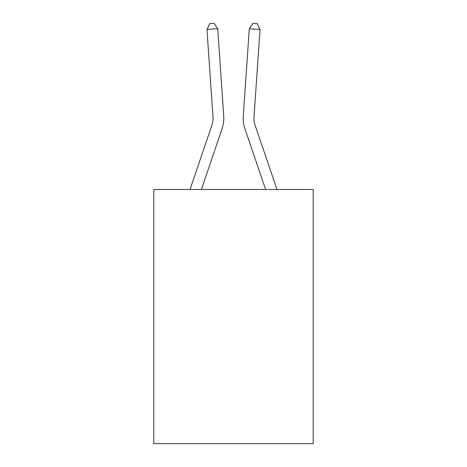 <?xml version="1.0" encoding="UTF-8"?>
<svg xmlns="http://www.w3.org/2000/svg" width="467" height="467" viewBox="0 0 467 467"><rect width="100%" height="100%" fill="white"/><g stroke="black" fill="none" stroke-linecap="round" stroke-linejoin="round"><path stroke-width="0.7" d="M313.194 189.491L313.194 443.65L153.806 443.65L153.806 189.491L313.194 189.491M223.734 116.108L217.704 28.715L223.734 116.108A32.311 32.311 0 0 1 222.082 128.74L201.4 189.491M276.978 189.491L255.11 125.273A21.54 21.54 0 0 1 254.013 116.849L260.037 29.456L249.296 28.715L243.266 116.108A32.311 32.311 0 0 0 244.918 128.74L265.6 189.491M190.022 189.491L211.89 125.273A21.54 21.54 0 0 0 212.987 116.849L206.963 29.456L209.8 23.648L214.096 23.35L217.704 28.715L206.963 29.456M211.89 125.273A21.54 21.54 0 0 0 212.987 116.849A21.54 21.54 0 0 1 211.89 125.273A21.54 21.54 0 0 0 212.987 116.849A21.54 21.54 0 0 1 211.89 125.273A21.54 21.54 0 0 0 212.987 116.849A21.54 21.54 0 0 1 211.89 125.273A21.54 21.54 0 0 0 212.987 116.849A21.54 21.54 0 0 1 211.89 125.273A21.54 21.54 0 0 0 212.987 116.849A21.54 21.54 0 0 1 211.89 125.273A21.54 21.54 0 0 0 212.987 116.849A21.54 21.54 0 0 1 211.89 125.273A21.54 21.54 0 0 0 212.987 116.849A21.54 21.54 0 0 1 211.89 125.273A21.54 21.54 0 0 0 212.987 116.849A21.54 21.54 0 0 1 211.89 125.273A21.54 21.54 0 0 0 212.987 116.849A21.54 21.54 0 0 1 211.89 125.273A21.54 21.54 0 0 0 212.987 116.849A21.54 21.54 0 0 1 211.89 125.273A21.54 21.54 0 0 0 212.987 116.849A21.54 21.54 0 0 1 211.89 125.273A21.54 21.54 0 0 0 212.987 116.849A21.54 21.54 0 0 1 211.89 125.273A21.54 21.54 0 0 0 212.987 116.849A21.54 21.54 0 0 1 211.89 125.273A21.54 21.54 0 0 0 212.987 116.849A21.54 21.54 0 0 1 211.89 125.273A21.54 21.54 0 0 0 212.987 116.849A21.54 21.54 0 0 1 211.89 125.273A21.54 21.54 0 0 0 212.987 116.849A21.54 21.54 0 0 1 211.89 125.273M260.037 29.456L257.2 23.648L252.904 23.35L249.296 28.715L243.266 116.108M255.11 125.273A21.54 21.54 0 0 1 254.013 116.849A21.54 21.54 0 0 0 255.11 125.273A21.54 21.54 0 0 1 254.013 116.849A21.54 21.54 0 0 0 255.11 125.273A21.54 21.54 0 0 1 254.013 116.849A21.54 21.54 0 0 0 255.11 125.273A21.54 21.54 0 0 1 254.013 116.849A21.54 21.54 0 0 0 255.11 125.273A21.54 21.54 0 0 1 254.013 116.849A21.54 21.54 0 0 0 255.11 125.273A21.54 21.54 0 0 1 254.013 116.849A21.54 21.54 0 0 0 255.11 125.273A21.54 21.54 0 0 1 254.013 116.849A21.54 21.54 0 0 0 255.11 125.273A21.54 21.54 0 0 1 254.013 116.849A21.54 21.54 0 0 0 255.11 125.273A21.54 21.54 0 0 1 254.013 116.849A21.54 21.54 0 0 0 255.11 125.273A21.54 21.54 0 0 1 254.013 116.849A21.54 21.54 0 0 0 255.11 125.273A21.54 21.54 0 0 1 254.013 116.849A21.54 21.54 0 0 0 255.11 125.273A21.54 21.54 0 0 1 254.013 116.849A21.54 21.54 0 0 0 255.11 125.273A21.54 21.54 0 0 1 254.013 116.849A21.54 21.54 0 0 0 255.11 125.273A21.54 21.54 0 0 1 254.013 116.849A21.54 21.54 0 0 0 255.11 125.273A21.54 21.54 0 0 1 254.013 116.849A21.54 21.54 0 0 0 255.11 125.273A21.54 21.54 0 0 1 254.013 116.849A21.54 21.54 0 0 0 255.11 125.273"/></g></svg>

